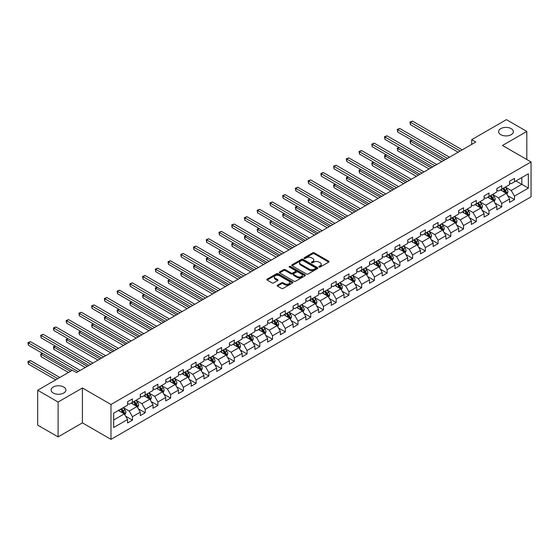 <?xml version="1.0" encoding="UTF-8"?>
<svg xmlns="http://www.w3.org/2000/svg" width="559" height="559" viewBox="0 0 559 559"><rect width="100%" height="100%" fill="white"/><g stroke="black" fill="none" stroke-linecap="round" stroke-linejoin="round"><path stroke-width="0.84" d="M319.077 267.027A0.797 0.461 0 0 0 320.202 267.027L328.713 262.108A1.132 0.657 0 0 0 329.048 261.647A1.132 0.657 0 0 0 328.713 261.186L314.291 252.857A1.132 0.657 0 0 0 312.691 252.857L304.18 257.776A0.797 0.461 0 0 0 305.298 258.419L306.402 257.783A3.627 2.096 0 0 1 311.531 257.783L312.733 258.475A3.627 2.096 0 0 1 313.795 259.956A3.627 2.096 0 0 1 312.733 261.437L311.629 262.073A0.797 0.461 0 0 0 312.754 262.723L313.851 262.087A3.627 2.096 0 0 1 318.979 262.087L320.181 262.779A3.627 2.096 0 0 1 321.243 264.26A3.627 2.096 0 0 1 320.181 265.742L319.077 266.377A0.797 0.461 0 0 0 319.077 267.027L319.077 266.377M63.719 387.003A7.386 4.262 0 0 0 55.669 386.073A7.386 4.262 0 0 0 51.107 390.014A7.386 4.262 0 0 0 53.273 393.033A7.386 4.262 0 0 0 61.322 393.955A7.386 4.262 0 0 0 65.885 390.014A7.386 4.262 0 0 0 63.719 387.003M511.212 128.64A7.386 4.262 0 0 0 503.163 127.718A7.386 4.262 0 0 0 498.6 131.658A7.386 4.262 0 0 0 500.766 134.677A7.386 4.262 0 0 0 508.816 135.599A7.386 4.262 0 0 0 513.379 131.658A7.386 4.262 0 0 0 511.212 128.64M277.516 285.146A1.132 0.657 0 0 0 277.187 285.607A1.132 0.657 0 0 0 277.516 286.075L281.561 288.409A1.132 0.657 0 0 0 283.161 288.409L292.623 282.952A1.132 0.657 0 0 0 292.951 282.484A1.132 0.657 0 0 0 292.623 282.022L278.2 273.7A1.132 0.657 0 0 0 276.593 273.7L267.139 279.158A1.132 0.657 0 0 0 266.811 279.619A1.132 0.657 0 0 0 267.139 280.08L272.03 282.903A1.132 0.657 0 0 0 273.63 282.903L277.676 280.569A1.132 0.657 0 0 0 278.005 280.101A1.132 0.657 0 0 0 277.676 279.64L275.252 278.242A3.033 1.747 0 0 1 274.364 277.005A3.033 1.747 0 0 1 276.237 275.391A3.033 1.747 0 0 1 279.542 275.769L289.031 281.247A3.033 1.747 0 0 1 289.918 282.484A3.033 1.747 0 0 1 288.053 284.105A3.033 1.747 0 0 1 284.748 283.727L283.161 282.812A1.132 0.657 0 0 0 281.561 282.812L277.516 285.146L277.516 286.075M82.411 387.988L58.087 402.033L37.684 390.252L37.684 425.126L58.087 436.907L82.411 422.863L110.982 439.36L110.982 404.485L82.411 387.988L82.411 422.863M526.809 159.511L526.809 131.421L502.478 145.466L531.05 161.963L110.982 404.485M526.809 131.421L506.398 119.64L471.705 139.666L471.705 144.383M37.684 390.252L72.37 370.219L76.457 372.58L475.786 142.028L471.705 139.666M306.479 274.022A1.132 0.657 0 0 0 308.086 274.022L317.54 268.565A1.132 0.657 0 0 0 317.868 268.103A1.132 0.657 0 0 0 317.54 267.635L303.118 259.313A1.132 0.657 0 0 0 301.511 259.313L292.057 264.77A1.132 0.657 0 0 0 291.728 265.232A1.132 0.657 0 0 0 292.057 265.693L306.479 274.022M289.611 267.195A0.797 0.461 0 0 1 290.414 267.307L305.067 275.762L295.627 281.212A1.132 0.657 0 0 1 294.02 281.212L279.598 272.89L283.644 270.57L283.644 269.627L279.598 271.96A1.132 0.657 0 0 0 279.269 272.429A1.132 0.657 0 0 0 279.598 272.89L279.598 271.96M283.644 270.57A1.132 0.657 0 0 1 285.251 270.57L285.251 269.627A1.132 0.657 0 0 0 283.644 269.627M285.251 269.627L291.099 273.002A1.132 0.657 0 0 0 292.699 273.002L295.383 271.45A1.132 0.657 0 0 0 295.718 270.989A1.132 0.657 0 0 0 295.383 270.528L289.296 267.013A0.797 0.461 0 0 1 290.414 266.363L305.081 274.832A1.132 0.657 0 0 1 305.41 275.294A1.132 0.657 0 0 1 305.081 275.755L305.081 274.832M110.982 439.36L531.05 196.838L531.05 161.963M125.635 416.196L132.455 420.13L132.455 416.693L140.288 412.165L140.288 415.61L145.186 412.78L145.186 409.342L153.026 404.814L153.026 408.252L157.917 405.429L157.917 401.984L165.757 397.463L165.757 400.901L170.656 398.078L170.656 394.633L178.489 390.112L178.489 393.55L183.387 390.72L183.387 387.282L191.227 382.761L191.227 386.199L196.125 383.369L196.125 379.931L203.958 375.403L203.958 378.848L208.856 376.018L208.856 372.58L216.696 368.053L216.696 371.497L221.595 368.667L221.595 365.23L229.428 360.702L229.428 364.14L234.326 361.317L234.326 357.872L242.166 353.351L242.166 356.789L247.057 353.966L247.057 350.521L254.897 346L254.897 349.438L259.795 346.608L259.795 343.17L267.628 338.649L267.628 342.087L272.526 339.257L272.526 335.819L280.366 331.291L280.366 334.736L285.265 331.906L285.265 328.468L293.098 323.94L293.098 327.385L297.996 324.555L297.996 321.118L305.836 316.59L305.836 320.027L310.734 317.205L310.734 313.76L318.567 309.239L318.567 312.677L323.465 309.854L323.465 306.409L331.305 301.888L331.305 305.326L336.197 302.496L336.197 299.058L344.037 294.537L344.037 297.975L348.935 295.145L348.935 291.707L356.768 287.179L356.768 290.624L361.666 287.794L361.666 284.356L369.506 279.828L369.506 283.273L374.404 280.443L374.404 277.005L382.237 272.478L382.237 275.915L387.135 273.092L387.135 269.648L394.975 265.127L394.975 268.565L399.874 265.742L399.874 262.297L407.707 257.776L407.707 261.214L412.605 258.384L412.605 254.946L420.445 250.425L420.445 253.863L425.336 251.033L425.336 247.595L433.176 243.067L433.176 246.512L438.074 243.682L438.074 240.244L445.907 235.716L445.907 239.161L450.806 236.331L450.806 232.893L458.646 228.365L458.646 231.803L463.544 228.98L463.544 225.536L471.377 221.015L471.377 224.452L476.275 221.63L476.275 218.185L484.115 213.664L484.115 217.102L489.013 214.272L489.013 210.834L496.846 206.313L496.846 209.751L501.744 206.921L501.744 203.483L509.584 198.955L509.584 202.4L514.483 199.57L514.483 196.132L528.353 188.117L528.353 173.793L521.827 177.559L521.827 184.344L528.353 188.117M132.455 420.13L127.557 422.96L127.557 419.516L113.68 427.53L113.68 413.206L127.557 405.191L127.557 401.753L132.455 398.923L132.455 402.361L140.288 397.84L140.288 394.402L145.186 391.573L145.186 395.01L153.026 390.489L153.026 387.045L157.917 384.222L157.917 387.66L165.757 383.139L165.757 379.694L170.656 376.864L170.656 380.309L178.489 375.781L178.489 372.343L183.387 369.513L183.387 372.958L191.227 368.43L191.227 364.992L196.125 362.162L196.125 365.607L203.958 361.079L203.958 357.641L208.856 354.811L208.856 358.249L216.696 353.728L216.696 350.283L221.595 347.46L221.595 350.898L229.428 346.377L229.428 342.933L234.326 340.11L234.326 343.547L242.166 339.027L242.166 335.582L247.057 332.752L247.057 336.197L254.897 331.669L254.897 328.231L259.795 325.401L259.795 328.846L267.628 324.318L267.628 320.88L272.526 318.05L272.526 321.488L280.366 316.967L280.366 313.529L285.265 310.699L285.265 314.137L293.098 309.616L293.098 306.171L297.996 303.348L297.996 306.786L305.836 302.265L305.836 298.82L310.734 295.997L310.734 299.435L318.567 294.907L318.567 291.47L323.465 288.64L323.465 292.084L331.305 287.557L331.305 284.119L336.197 281.289L336.197 284.734L344.037 280.206L344.037 276.768L348.935 273.938L348.935 277.376L356.768 272.855L356.768 269.417L361.666 266.587L361.666 270.025L369.506 265.504L369.506 262.059L374.404 259.236L374.404 262.674L382.237 258.153L382.237 254.708L387.135 251.885L387.135 255.323L394.975 250.795L394.975 247.357L399.874 244.528L399.874 247.972L407.707 243.444L407.707 240.007L412.605 237.177L412.605 240.622L420.445 236.094L420.445 232.656L425.336 229.826L425.336 233.264L433.176 228.743L433.176 225.305L438.074 222.475L438.074 225.913L445.907 221.392L445.907 217.947L450.806 215.124L450.806 218.562L458.646 214.041L458.646 210.596L463.544 207.773L463.544 211.211L471.377 206.683L471.377 203.245L476.275 200.415L476.275 203.86L484.115 199.332L484.115 195.895L489.013 193.065L489.013 196.509L496.846 191.982L496.846 188.544L501.744 185.714L501.744 189.152L509.584 184.631L509.584 181.193L514.483 178.363L514.483 181.801L528.353 173.793M131.148 403.116L137.025 406.512L129.185 411.033L123.308 407.644M127.557 403.305L129.185 404.248L132.455 402.361M129.185 411.033L132.455 416.693M137.025 406.512L140.288 412.165M143.88 395.765L149.756 399.161L141.923 403.682L136.047 400.293M140.288 395.954L141.923 396.897L145.186 395.01M141.923 403.682L145.186 409.342M149.756 399.161L153.026 404.814M156.618 388.414L162.494 391.81L154.654 396.331L148.778 392.935M153.026 388.603L154.654 389.546L157.917 387.66M154.654 396.331L157.917 401.984M162.494 391.81L165.757 397.463M169.349 381.063L175.226 384.452L167.393 388.98L161.509 385.584M165.757 381.252L167.393 382.195L170.656 380.309M167.393 388.98L170.656 394.633M175.226 384.452L178.489 390.112M182.08 373.712L187.964 377.101L180.124 381.629L174.247 378.233M178.489 373.901L180.124 374.837L183.387 372.958M180.124 381.629L183.387 387.282M187.964 377.101L191.227 382.761M194.818 366.355L200.695 369.751L192.855 374.278L186.979 370.883M191.227 366.543L192.855 367.487L196.125 365.607M192.855 374.278L196.125 379.931M200.695 369.751L203.958 375.403M207.55 359.004L213.426 362.4L205.593 366.921L199.717 363.532M203.958 359.192L205.593 360.136L208.856 358.249M205.593 366.921L208.856 372.58M213.426 362.4L216.696 368.053M220.288 351.653L226.164 355.049L218.324 359.57L212.448 356.181M216.696 351.842L218.324 352.785L221.595 350.898M218.324 359.57L221.595 365.23M226.164 355.049L229.428 360.702M233.019 344.302L238.896 347.698L231.063 352.219L225.186 348.823M229.428 344.491L231.063 345.434L234.326 343.547M231.063 352.219L234.326 357.872M238.896 347.698L242.166 353.351M245.757 336.951L251.634 340.34L243.794 344.868L237.917 341.472M242.166 337.14L243.794 338.083L247.057 336.197M243.794 344.868L247.057 350.521M251.634 340.34L254.897 346M258.489 329.6L264.365 332.989L256.532 337.517L250.649 334.121M254.897 329.789L256.532 330.725L259.795 328.846M256.532 337.517L259.795 343.17M264.365 332.989L267.628 338.649M271.22 322.243L277.103 325.638L269.263 330.166L263.387 326.77M267.628 322.431L269.263 323.375L272.526 321.488M269.263 330.166L272.526 335.819M277.103 325.638L280.366 331.291M283.958 314.892L289.835 318.288L281.995 322.809L276.118 319.42M280.366 315.08L281.995 316.024L285.265 314.137M281.995 322.809L285.265 328.468M289.835 318.288L293.098 323.94M296.689 307.541L302.566 310.937L294.733 315.458L288.856 312.069M293.098 307.729L294.733 308.673L297.996 306.786M294.733 315.458L297.996 321.118M302.566 310.937L305.836 316.59M309.427 300.19L315.304 303.586L307.464 308.107L301.587 304.711M305.836 300.379L307.464 301.322L310.734 299.435M307.464 308.107L310.734 313.76M315.304 303.586L318.567 309.239M322.159 292.839L328.035 296.228L320.202 300.756L314.326 297.36M318.567 293.028L320.202 293.971L323.465 292.084M320.202 300.756L323.465 306.409M328.035 296.228L331.305 301.888M334.897 285.488L340.773 288.877L332.933 293.405L327.057 290.009M331.305 285.677L332.933 286.613L336.197 284.734M332.933 293.405L336.197 299.058M340.773 288.877L344.037 294.537M347.628 278.13L353.505 281.526L345.672 286.054L339.788 282.658M344.037 278.319L345.672 279.262L348.935 277.376M345.672 286.054L348.935 291.707M353.505 281.526L356.768 287.179M360.359 270.78L366.243 274.176L358.403 278.696L352.526 275.308M356.768 270.968L358.403 271.912L361.666 270.025M358.403 278.696L361.666 284.356M366.243 274.176L369.506 279.828M373.098 263.429L378.974 266.825L371.134 271.346L365.258 267.957M369.506 263.617L371.134 264.561L374.404 262.674M371.134 271.346L374.404 277.005M378.974 266.825L382.237 272.478M385.829 256.078L391.705 259.474L383.872 263.995L377.996 260.599M382.237 256.267L383.872 257.21L387.135 255.323M383.872 263.995L387.135 269.648M391.705 259.474L394.975 265.127M398.567 248.727L404.443 252.116L396.604 256.644L390.727 253.248M394.975 248.916L396.604 249.859L399.874 247.972M396.604 256.644L399.874 262.297M404.443 252.116L407.707 257.776M411.298 241.376L417.175 244.765L409.342 249.293L403.465 245.897M407.707 241.565L409.342 242.501L412.605 240.622M409.342 249.293L412.605 254.946M417.175 244.765L420.445 250.425M424.036 234.018L429.913 237.414L422.073 241.935L416.196 238.546M420.445 234.207L422.073 235.15L425.336 233.264M422.073 241.935L425.336 247.595M429.913 237.414L433.176 243.067M436.768 226.668L442.644 230.063L434.811 234.584L428.928 231.195M433.176 226.856L434.811 227.799L438.074 225.913M434.811 234.584L438.074 240.244M442.644 230.063L445.907 235.716M449.499 219.317L455.382 222.713L447.542 227.233L441.666 223.845M445.907 219.505L447.542 220.449L450.806 218.562M447.542 227.233L450.806 232.893M455.382 222.713L458.646 228.365M462.237 211.966L468.114 215.355L460.274 219.883L454.397 216.487M458.646 212.154L460.274 213.098L463.544 211.211M460.274 219.883L463.544 225.536M468.114 215.355L471.377 221.015M474.968 204.615L480.845 208.004L473.012 212.532L467.135 209.136M471.377 204.804L473.012 205.747L476.275 203.86M473.012 212.532L476.275 218.185M480.845 208.004L484.115 213.664M487.707 197.264L493.583 200.653L485.743 205.181L479.867 201.785M484.115 197.453L485.743 198.389L489.013 196.509M485.743 205.181L489.013 210.834M493.583 200.653L496.846 206.313M500.438 189.906L506.314 193.302L498.481 197.823L492.605 194.434M496.846 190.095L498.481 191.038L501.744 189.152M498.481 197.823L501.744 203.483M506.314 193.302L509.584 198.955M515.95 180.955L521.827 184.344L511.212 190.472L505.336 187.083M509.584 182.744L511.212 183.687L514.483 181.801M511.212 190.472L514.483 196.132M58.087 402.033L58.087 436.907M113.68 419.991L124.287 413.863L118.41 410.467M124.287 413.863L127.557 419.516M507.663 195.636L514.483 199.57M494.932 202.987L501.744 206.921M482.193 210.338L489.013 214.272M469.462 217.689L476.275 221.63M456.724 225.046L463.544 228.98M443.993 232.397L450.806 236.331M431.255 239.748L438.074 243.682M418.523 247.099L425.336 251.033M405.792 254.45L412.605 258.384M393.054 261.801L399.874 265.742M380.323 269.159L387.135 273.092M367.584 276.509L374.404 280.443M354.853 283.86L361.666 287.794M342.115 291.211L348.935 295.145M329.384 298.562L336.197 302.496M316.653 305.913L323.465 309.854M303.914 313.271L310.734 317.205M291.183 320.621L297.996 324.555M278.445 327.972L285.265 331.906M265.714 335.323L272.526 339.257M252.975 342.674L259.795 346.608M240.244 350.025L247.057 353.966M227.513 357.383L234.326 361.317M214.775 364.734L221.595 368.667M202.044 372.084L208.856 376.018M189.305 379.435L196.125 383.369M176.574 386.786L183.387 390.72M163.836 394.137L170.656 398.078M151.105 401.495L157.917 405.429M138.373 408.846L145.186 412.78M319.399 267.139L320.181 266.685A3.627 2.096 0 0 0 321.243 265.204L321.243 264.26M313.795 259.956L313.795 260.899A3.627 2.096 0 0 1 312.733 262.381L311.943 262.835M328.699 262.115L314.291 253.8A1.132 0.657 0 0 0 312.691 253.8L304.494 258.531M317.526 268.572L303.118 260.256A1.132 0.657 0 0 0 301.511 260.256L292.071 265.7M315.535 268.425A0.797 0.461 0 0 0 315.535 267.775L302.873 260.466A0.797 0.461 0 0 0 301.755 260.466L300.595 261.137A3.627 2.096 0 0 0 299.533 262.618A3.627 2.096 0 0 0 300.595 264.1L309.246 269.096A3.627 2.096 0 0 0 314.375 269.096L315.535 268.425L315.535 269.368A0.797 0.461 0 0 0 315.765 269.04L315.765 268.103M299.533 262.618L299.533 263.562A3.627 2.096 0 0 0 300.595 265.043L300.595 264.1M315.535 269.368L314.375 270.039A3.627 2.096 0 0 1 309.246 270.039L300.595 265.043M285.251 270.57L291.099 273.945A1.132 0.657 0 0 0 292.699 273.945L295.383 272.394A1.132 0.657 0 0 0 295.718 271.933L295.718 270.989M297.164 276.509A3.033 1.747 0 0 0 300.469 276.887A3.033 1.747 0 0 0 302.342 275.273A3.033 1.747 0 0 0 301.455 274.036L298.108 272.1A1.132 0.657 0 0 0 296.508 272.1L293.824 273.651A1.132 0.657 0 0 0 293.489 274.113A1.132 0.657 0 0 0 293.824 274.574L297.164 276.509L297.164 277.453A3.033 1.747 0 0 0 300.469 277.83A3.033 1.747 0 0 0 302.342 276.216L302.342 275.273M293.489 274.113L293.489 275.056A1.132 0.657 0 0 0 293.824 275.517L293.824 274.574M297.164 277.453L293.824 275.517M289.918 282.484L289.918 283.427A3.033 1.747 0 0 1 288.053 285.048A3.033 1.747 0 0 1 284.748 284.664L283.161 283.755A1.132 0.657 0 0 0 281.561 283.755L277.53 286.082M274.364 277.005L274.364 277.949A3.033 1.747 0 0 0 275.252 279.186L275.252 278.242M277.662 280.576L275.252 279.186M292.602 282.959L278.2 274.637A1.132 0.657 0 0 0 276.593 274.637L267.153 280.087M506.964 194.42L507.935 191.975A3.061 1.768 -120 0 0 506.957 189.368L505.273 187.118M502.331 191.003L501.192 189.473M411.976 140.246L410.425 141.148L410.425 143.502L441.827 161.635M502.744 188.579L504.428 190.829A3.061 1.768 60 0 1 505.301 192.666L506.279 192.1A3.061 1.768 -120 0 0 505.406 190.263L503.722 188.013M502.953 188.46L504.826 190.954A1.558 0.901 60 0 1 505.105 191.423L506.279 192.1M410.425 143.502L409.978 140.889L443.867 160.454M409.978 140.889L411.794 140.148M460.197 151.028L410.425 122.295L412.465 121.114L462.237 149.847M458.156 152.209L410.425 124.65L410.425 122.295L409.978 122.037L412.465 121.114M410.425 124.65L409.978 122.037M494.226 201.771L495.197 199.325A3.061 1.768 -120 0 0 494.219 196.719L492.535 194.469M489.6 198.354L488.454 196.824M399.245 147.604L397.694 148.498L397.694 150.853L429.095 168.986M490.005 195.929L491.689 198.179A3.061 1.768 60 0 1 492.57 200.024L493.548 199.458A3.061 1.768 -120 0 0 492.668 197.613L490.984 195.364M490.222 195.811L492.088 198.305A1.558 0.901 60 0 1 492.374 198.78L493.548 199.458M397.694 150.853L397.239 148.24L431.136 167.805M397.239 148.24L399.063 147.499M481.495 209.122L482.466 206.676A3.061 1.768 -120 0 0 481.488 204.07L479.804 201.82M476.869 205.705L475.723 204.182M386.507 154.955L384.955 155.849L384.955 158.204L416.357 176.337M477.274 203.287L478.958 205.53A3.061 1.768 60 0 1 479.832 207.375L480.81 206.809A3.061 1.768 -120 0 0 479.936 204.964L478.252 202.721M477.484 203.162L479.356 205.656A1.558 0.901 60 0 1 479.636 206.131L480.81 206.809M384.955 158.204L384.508 155.591L418.398 175.156M384.508 155.591L386.332 154.85M447.459 158.379L397.694 129.646L399.734 128.465L449.499 157.205M445.418 159.56L397.694 132.001L397.694 129.646L397.239 129.388L399.734 128.465M397.694 132.001L397.239 129.388M434.727 165.73L384.955 136.997L386.996 135.816L436.768 164.556M432.687 166.91L384.955 139.352L384.955 136.997L384.508 136.738L386.996 135.816M384.955 139.352L384.508 136.738M468.756 216.473L469.728 214.027A3.061 1.768 -120 0 0 468.756 211.421L467.065 209.178M464.131 213.056L462.985 211.533M373.775 162.306L372.224 163.2L372.224 165.555L403.626 183.687M464.536 210.638L466.22 212.888A3.061 1.768 60 0 1 467.1 214.726L468.079 214.16A3.061 1.768 -120 0 0 467.205 212.322L465.514 210.072M464.753 210.512L466.618 213.007A1.558 0.901 60 0 1 466.905 213.482L468.079 214.16M372.224 165.555L371.777 162.942L405.666 182.507M371.777 162.942L373.594 162.201M456.025 223.831L456.996 221.378A3.061 1.768 -120 0 0 456.018 218.779L454.334 216.529M451.399 220.414L450.254 218.883M361.037 169.656L359.486 170.551L359.486 172.913L390.895 191.038M451.805 217.989L453.489 220.239A3.061 1.768 60 0 1 454.362 222.077L455.34 221.511A3.061 1.768 -120 0 0 454.467 219.673L452.783 217.423M452.014 217.863L453.887 220.358A1.558 0.901 60 0 1 454.167 220.833L455.34 221.511M359.486 172.913L359.039 170.292L392.935 189.864M359.039 170.292L360.862 169.552M443.287 231.181L444.258 228.736A3.061 1.768 -120 0 0 443.287 226.129L441.603 223.879M438.661 227.765L437.515 226.234M348.306 177.007L346.755 177.909L346.755 180.264L378.157 198.389M439.067 225.34L440.758 227.59A3.061 1.768 60 0 1 441.631 229.428L442.609 228.862A3.061 1.768 -120 0 0 441.736 227.024L440.052 224.774M439.283 225.214L441.149 227.709A1.558 0.901 60 0 1 441.435 228.184L442.609 228.862M346.755 180.264L346.307 177.643L380.197 197.215M346.307 177.643L348.124 176.91M421.996 173.08L372.224 144.348L374.264 143.174L424.036 171.906M419.949 174.261L372.224 146.703L372.224 144.348L371.777 144.089L374.264 143.174M372.224 146.703L371.777 144.089M409.258 180.438L359.486 151.699L361.526 150.525L411.298 179.257M407.218 181.612L359.486 154.06L359.486 151.699L359.039 151.44L361.526 150.525M359.486 154.06L359.039 151.44M396.527 187.789L346.755 159.056L348.795 157.876L398.567 186.608M394.486 188.963L346.755 161.411L346.755 159.056L346.307 158.798L348.795 157.876M346.755 161.411L346.307 158.798M430.556 238.532L431.527 236.087A3.061 1.768 -120 0 0 430.549 233.48L428.865 231.23M425.93 235.115L424.784 233.585M335.575 184.365L334.023 185.26L334.023 187.614L365.425 205.747M426.335 232.691L428.019 234.941A3.061 1.768 60 0 1 428.893 236.778L429.878 236.212A3.061 1.768 -120 0 0 428.998 234.375L427.314 232.125M426.545 232.572L428.418 235.066A1.558 0.901 60 0 1 428.704 235.535L429.878 236.212M334.023 187.614L333.569 185.001L367.466 204.566M333.569 185.001L335.393 184.26M383.788 195.14L334.023 166.407L336.064 165.226L385.829 193.959M381.748 196.321L334.023 168.762L334.023 166.407L333.569 166.149L336.064 165.226M334.023 168.762L333.569 166.149M417.825 245.883L418.796 243.438A3.061 1.768 -120 0 0 417.818 240.831L416.134 238.581M413.192 242.466L412.053 240.943M322.836 191.716L321.285 192.61L321.285 194.965L352.687 213.098M413.604 240.042L415.288 242.292A3.061 1.768 60 0 1 416.162 244.136L417.14 243.57A3.061 1.768 -120 0 0 416.266 241.726L414.582 239.476M413.814 239.923L415.686 242.417A1.558 0.901 60 0 1 415.966 242.892L417.14 243.57M321.285 194.965L320.838 192.352L354.727 211.917M320.838 192.352L322.655 191.611M371.057 202.491L321.285 173.758L323.326 172.577L373.098 201.317M369.017 203.672L321.285 176.113L321.285 173.758L320.838 173.5L323.326 172.577M321.285 176.113L320.838 173.5M405.086 253.234L406.058 250.788A3.061 1.768 -120 0 0 405.079 248.182L403.395 245.932M400.461 249.817L399.315 248.294M310.105 199.067L308.554 199.961L308.554 202.316L339.956 220.449M400.866 247.399L402.55 249.642A3.061 1.768 60 0 1 403.43 251.487L404.409 250.921A3.061 1.768 -120 0 0 403.528 249.076L401.844 246.833M401.082 247.274L402.948 249.768A1.558 0.901 60 0 1 403.235 250.243L404.409 250.921M308.554 202.316L308.1 199.703L341.996 219.268M308.1 199.703L309.924 198.962M358.319 209.842L308.554 181.109L310.594 179.928L360.359 208.668M356.279 211.023L308.554 183.464L308.554 181.109L308.1 180.85L310.594 179.928M308.554 183.464L308.1 180.85M392.355 260.585L393.326 258.139A3.061 1.768 -120 0 0 392.348 255.533L390.664 253.29M387.729 257.168L386.583 255.645M297.367 206.418L295.816 207.312L295.816 209.667L327.218 227.799M388.135 254.75L389.819 257A3.061 1.768 60 0 1 390.692 258.838L391.67 258.272A3.061 1.768 -120 0 0 390.797 256.434L389.113 254.184M388.344 254.624L390.217 257.119A1.558 0.901 60 0 1 390.496 257.594L391.67 258.272M295.816 209.667L295.369 207.054L329.258 226.619M295.369 207.054L297.192 206.313M345.588 217.199L295.816 188.46L297.856 187.286L347.628 216.019M343.547 218.373L295.816 190.822L295.816 188.46L295.369 188.201L297.856 187.286M295.816 190.822L295.369 188.201M379.617 267.943L380.588 265.49A3.061 1.768 -120 0 0 379.617 262.891L377.926 260.641M374.991 264.526L373.845 262.996M284.636 213.769L283.085 214.663L283.085 217.025L314.486 235.15M375.396 262.101L377.08 264.351A3.061 1.768 60 0 1 377.961 266.189L378.939 265.623A3.061 1.768 -120 0 0 378.066 263.785L376.375 261.535M375.613 261.975L377.479 264.47A1.558 0.901 60 0 1 377.765 264.945L378.939 265.623M283.085 217.025L282.637 214.404L316.527 233.976M282.637 214.404L284.454 213.664M332.857 224.55L283.085 195.811L285.125 194.637L334.897 223.369M330.809 225.724L283.085 198.172L283.085 195.811L282.637 195.552L285.125 194.637M283.085 198.172L282.637 195.552M366.886 275.294L367.857 272.848A3.061 1.768 -120 0 0 366.879 270.242L365.195 267.992M362.26 271.877L361.114 270.346M271.898 221.119L270.346 222.021L270.346 224.376L301.755 242.501M362.665 269.452L364.349 271.702A3.061 1.768 60 0 1 365.223 273.54L366.201 272.974A3.061 1.768 -120 0 0 365.327 271.136L363.643 268.886M362.875 269.326L364.748 271.828A1.558 0.901 60 0 1 365.027 272.296L366.201 272.974M270.346 224.376L269.899 221.755L303.796 241.327M269.899 221.755L271.723 221.022M320.118 231.901L270.346 203.169L272.387 201.988L322.159 230.72M318.078 233.075L270.346 205.523L270.346 203.169L269.899 202.91L272.387 201.988M270.346 205.523L269.899 202.91M354.147 282.644L355.119 280.199A3.061 1.768 -120 0 0 354.147 277.592L352.463 275.342M349.522 279.227L348.376 277.697M259.166 228.477L257.615 229.372L257.615 231.726L289.017 249.859M349.927 276.803L351.618 279.053A3.061 1.768 60 0 1 352.491 280.891L353.47 280.325A3.061 1.768 -120 0 0 352.596 278.487L350.912 276.237M350.144 276.684L352.009 279.179A1.558 0.901 60 0 1 352.296 279.647L353.47 280.325M257.615 231.726L257.168 229.113L291.057 248.678M257.168 229.113L258.985 228.372M307.387 239.252L257.615 210.519L259.656 209.339L309.427 238.071M305.347 240.433L257.615 212.874L257.615 210.519L257.168 210.261L259.656 209.339M257.615 212.874L257.168 210.261M341.416 289.995L342.387 287.55A3.061 1.768 -120 0 0 341.409 284.943L339.725 282.693M336.791 286.578L335.645 285.055M246.435 235.828L244.884 236.723L244.884 239.077L276.286 257.21M337.196 284.154L338.88 286.404A3.061 1.768 60 0 1 339.753 288.248L340.738 287.682A3.061 1.768 -120 0 0 339.858 285.838L338.174 283.588M337.405 284.035L339.278 286.529A1.558 0.901 60 0 1 339.558 287.005L340.738 287.682M244.884 239.077L244.43 236.464L278.326 256.029M244.43 236.464L246.253 235.723M294.649 246.603L244.884 217.87L246.924 216.689L296.689 245.429M292.609 247.784L244.884 220.225L244.884 217.87L244.43 217.612L246.924 216.689M244.884 220.225L244.43 217.612M328.685 297.346L329.656 294.9A3.061 1.768 -120 0 0 328.678 292.294L326.994 290.044M324.052 293.929L322.913 292.406M233.697 243.179L232.146 244.073L232.146 246.428L263.548 264.561M324.465 291.512L326.149 293.754A3.061 1.768 60 0 1 327.022 295.599L328 295.033A3.061 1.768 -120 0 0 327.127 293.189L325.443 290.946M324.674 291.386L326.547 293.88A1.558 0.901 60 0 1 326.826 294.355L328 295.033M232.146 246.428L231.699 243.815L265.588 263.38M231.699 243.815L233.515 243.074M281.918 253.954L232.146 225.221L234.186 224.047L283.958 252.78M279.877 255.135L232.146 227.576L232.146 225.221L231.699 224.963L234.186 224.047M232.146 227.576L231.699 224.963M315.947 304.697L316.918 302.251A3.061 1.768 -120 0 0 315.94 299.652L314.256 297.402M311.321 301.287L310.175 299.757M220.966 250.53L219.414 251.424L219.414 253.779L250.816 271.912M311.726 298.862L313.41 301.112A3.061 1.768 60 0 1 314.291 302.95L315.269 302.384A3.061 1.768 -120 0 0 314.389 300.546L312.705 298.296M311.943 298.737L313.809 301.231A1.558 0.901 60 0 1 314.095 301.706L315.269 302.384M219.414 253.779L218.96 251.166L252.857 270.731M218.96 251.166L220.784 250.425M269.179 261.312L219.414 232.572L221.455 231.398L271.22 260.131M267.139 262.485L219.414 234.934L219.414 232.572L218.96 232.313L221.455 231.398M219.414 234.934L218.96 232.313M303.216 312.055L304.187 309.602A3.061 1.768 -120 0 0 303.209 307.003L301.525 304.753M298.59 308.638L297.444 307.108M208.227 257.881L206.676 258.775L206.676 261.137L238.078 279.262M298.995 306.213L300.679 308.463A3.061 1.768 60 0 1 301.553 310.301L302.531 309.735A3.061 1.768 -120 0 0 301.657 307.897L299.973 305.647M299.205 306.087L301.077 308.582A1.558 0.901 60 0 1 301.357 309.057L302.531 309.735M206.676 261.137L206.229 258.517L240.118 278.089M206.229 258.517L208.053 257.776M256.448 268.662L206.676 239.923L208.717 238.749L258.489 267.481M254.408 269.836L206.676 242.285L206.676 239.923L206.229 239.664L208.717 238.749M206.676 242.285L206.229 239.664M290.477 319.406L291.449 316.96A3.061 1.768 -120 0 0 290.477 314.354L288.786 312.104M285.852 315.989L284.706 314.458M195.496 265.232L193.945 266.133L193.945 268.488L225.347 286.613M286.257 313.564L287.941 315.814A3.061 1.768 60 0 1 288.821 317.652L289.8 317.086A3.061 1.768 -120 0 0 288.926 315.248L287.235 312.998M286.474 313.438L288.339 315.94A1.558 0.901 60 0 1 288.626 316.408L289.8 317.086M193.945 268.488L193.498 265.867L227.387 285.439M193.498 265.867L195.315 265.134M243.71 276.013L193.945 247.281L195.985 246.1L245.757 274.832M241.67 277.187L193.945 249.635L193.945 247.281L193.498 247.022L195.985 246.1M193.945 249.635L193.498 247.022M277.746 326.756L278.717 324.311A3.061 1.768 -120 0 0 277.739 321.704L276.055 319.455M273.12 323.34L271.974 321.809M182.758 272.589L181.207 273.484L181.207 275.839L212.616 293.971M273.526 320.915L275.21 323.165A3.061 1.768 60 0 1 276.083 325.003L277.061 324.437A3.061 1.768 -120 0 0 276.188 322.599L274.504 320.349M273.735 320.796L275.608 323.291A1.558 0.901 60 0 1 275.887 323.759L277.061 324.437M181.207 275.839L180.76 273.225L214.656 292.79M180.76 273.225L182.583 272.485M230.979 283.364L181.207 254.631L183.247 253.451L233.019 282.183M228.938 284.545L181.207 256.986L181.207 254.631L180.76 254.373L183.247 253.451M181.207 256.986L180.76 254.373M265.008 334.107L265.979 331.662A3.061 1.768 -120 0 0 265.008 329.055L263.324 326.805M260.382 330.69L259.236 329.167M170.027 279.94L168.476 280.835L168.476 283.189L199.877 301.322M260.787 328.266L262.478 330.516A3.061 1.768 60 0 1 263.352 332.36L264.33 331.794A3.061 1.768 -120 0 0 263.457 329.95L261.773 327.7M261.004 328.147L262.87 330.642A1.558 0.901 60 0 1 263.156 331.117L264.33 331.794M168.476 283.189L168.028 280.576L201.918 300.141M168.028 280.576L169.845 279.835M218.248 290.715L168.476 261.982L170.516 260.801L220.288 289.541M216.207 291.896L168.476 264.337L168.476 261.982L168.028 261.724L170.516 260.801M168.476 264.337L168.028 261.724M252.277 341.458L253.248 339.013A3.061 1.768 -120 0 0 252.27 336.406L250.586 334.156M247.651 338.041L246.505 336.518M157.296 287.291L155.744 288.185L155.744 290.54L187.146 308.673M248.056 335.624L249.74 337.867A3.061 1.768 60 0 1 250.614 339.711L251.599 339.145A3.061 1.768 -120 0 0 250.718 337.308L249.034 335.058M248.266 335.498L250.139 337.992A1.558 0.901 60 0 1 250.418 338.468L251.599 339.145M155.744 290.54L155.29 287.927L189.187 307.492M155.29 287.927L157.114 287.186M205.509 298.066L155.744 269.333L157.785 268.159L207.55 296.892M203.469 299.247L155.744 271.688L155.744 269.333L155.29 269.075L157.785 268.159M155.744 271.688L155.29 269.075M239.545 348.809L240.517 346.363A3.061 1.768 -120 0 0 239.538 343.764L237.854 341.514M234.913 345.399L233.774 343.869M144.557 294.642L143.006 295.536L143.006 297.891L174.408 316.024M235.325 342.974L237.009 345.224A3.061 1.768 60 0 1 237.882 347.062L238.861 346.496A3.061 1.768 -120 0 0 237.987 344.658L236.303 342.408M235.535 342.849L237.407 345.343A1.558 0.901 60 0 1 237.687 345.818L238.861 346.496M143.006 297.891L142.559 295.278L176.448 314.85M142.559 295.278L144.376 294.537M192.778 305.424L143.006 276.684L145.047 275.51L194.818 304.243M190.738 306.598L143.006 279.046L143.006 276.684L142.559 276.425L145.047 275.51M143.006 279.046L142.559 276.425M226.807 356.167L227.779 353.721A3.061 1.768 -120 0 0 226.8 351.115L225.116 348.865M222.182 352.75L221.036 351.22M131.826 301.993L130.275 302.887L130.275 305.249L161.677 323.375M222.587 350.325L224.271 352.575A3.061 1.768 60 0 1 225.151 354.413L226.129 353.847A3.061 1.768 -120 0 0 225.249 352.009L223.565 349.759M222.803 350.2L224.669 352.694A1.558 0.901 60 0 1 224.956 353.169L226.129 353.847M130.275 305.249L129.821 302.629L163.717 322.201M129.821 302.629L131.644 301.888M180.04 312.774L130.275 284.035L132.315 282.861L182.08 311.594M178 313.948L130.275 286.397L130.275 284.035L129.821 283.776L132.315 282.861M130.275 286.397L129.821 283.776M214.076 363.518L215.047 361.072A3.061 1.768 -120 0 0 214.069 358.466L212.385 356.216M209.443 360.101L208.304 358.571M119.088 309.344L117.537 310.245L117.537 312.6L148.939 330.725M209.856 357.676L211.54 359.926A3.061 1.768 60 0 1 212.413 361.764L213.391 361.198A3.061 1.768 -120 0 0 212.518 359.36L210.834 357.11M210.065 357.55L211.938 360.052A1.558 0.901 60 0 1 212.217 360.52L213.391 361.198M117.537 312.6L117.09 309.979L150.979 329.551M117.09 309.979L118.913 309.246M167.309 320.125L117.537 291.393L119.577 290.212L169.349 318.944M165.268 321.306L117.537 293.748L117.537 291.393L117.09 291.134L119.577 290.212M117.537 293.748L117.09 291.134M201.338 370.869L202.309 368.423A3.061 1.768 -120 0 0 201.338 365.817L199.647 363.567M196.712 367.452L195.566 365.921M106.357 316.701L104.806 317.596L104.806 319.951L136.207 338.083M197.117 365.027L198.801 367.277A3.061 1.768 60 0 1 199.682 369.115L200.66 368.556A3.061 1.768 -120 0 0 199.787 366.711L198.096 364.461M197.334 364.908L199.2 367.403A1.558 0.901 60 0 1 199.486 367.871L200.66 368.556M104.806 319.951L104.358 317.337L138.248 336.902M104.358 317.337L106.175 316.597M154.57 327.476L104.806 298.744L106.846 297.563L156.618 326.295M152.53 328.657L104.806 301.098L104.806 298.744L104.358 298.485L106.846 297.563M104.806 301.098L104.358 298.485M188.607 378.219L189.578 375.774A3.061 1.768 -120 0 0 188.6 373.167L186.916 370.917M183.981 374.803L182.835 373.279M93.619 324.052L92.067 324.947L92.067 327.301L123.476 345.434M184.386 372.378L186.07 374.628A3.061 1.768 60 0 1 186.944 376.473L187.922 375.907A3.061 1.768 -120 0 0 187.048 374.062L185.364 371.812M184.596 372.259L186.468 374.754A1.558 0.901 60 0 1 186.748 375.229L187.922 375.907M92.067 327.301L91.62 324.688L125.516 344.253M91.62 324.688L93.444 323.947M141.839 334.827L92.067 306.094L94.108 304.914L143.88 333.653M139.799 336.008L92.067 308.449L92.067 306.094L91.62 305.836L94.108 304.914M92.067 308.449L91.62 305.836M175.868 385.57L176.84 383.125A3.061 1.768 -120 0 0 175.868 380.518L174.184 378.275M171.243 382.153L170.097 380.63M80.887 331.403L79.336 332.298L79.336 334.652L110.738 352.785M171.648 379.736L173.332 381.979A3.061 1.768 60 0 1 174.212 383.823L175.191 383.257A3.061 1.768 -120 0 0 174.317 381.42L172.633 379.17M171.865 379.61L173.73 382.104A1.558 0.901 60 0 1 174.017 382.58L175.191 383.257M79.336 334.652L78.889 332.039L112.778 351.604M78.889 332.039L80.706 331.298M129.108 342.178L79.336 313.445L81.376 312.271L131.148 341.004M127.068 343.359L79.336 315.8L79.336 313.445L78.889 313.187L81.376 312.271M79.336 315.8L78.889 313.187M163.137 392.921L164.108 390.475A3.061 1.768 -120 0 0 163.13 387.876L161.446 385.626M158.511 389.511L157.365 387.981M68.156 338.754L66.605 339.648L66.605 342.003L98.007 360.136M158.917 387.087L160.601 389.337A3.061 1.768 60 0 1 161.474 391.174L162.459 390.608A3.061 1.768 -120 0 0 161.579 388.771L159.895 386.521M159.126 386.961L160.999 389.455A1.558 0.901 60 0 1 161.278 389.93L162.459 390.608M66.605 342.003L66.151 339.39L100.047 358.962M66.151 339.39L67.974 338.649M116.37 349.536L66.605 320.796L68.645 319.622L118.41 348.355M114.329 350.71L66.605 323.158L66.605 320.796L66.151 320.538L68.645 319.622M66.605 323.158L66.151 320.538M150.406 400.279L151.37 397.833A3.061 1.768 -120 0 0 150.399 395.227L148.715 392.977M145.773 396.862L144.634 395.332M55.418 346.105L53.867 346.999L53.867 349.361L85.268 367.487M146.185 394.437L147.869 396.687A3.061 1.768 60 0 1 148.743 398.525L149.721 397.959A3.061 1.768 -120 0 0 148.848 396.121L147.164 393.871M146.395 394.312L148.268 396.806A1.558 0.901 60 0 1 148.547 397.281L149.721 397.959M53.867 349.361L53.419 346.741L87.309 366.313M53.419 346.741L55.236 346M103.639 356.887L53.867 328.154L55.907 326.973L105.679 355.706M101.598 358.06L53.867 330.509L53.867 328.154L53.419 327.888L55.907 326.973M53.867 330.509L53.419 327.888M137.668 407.63L138.639 405.184A3.061 1.768 -120 0 0 137.661 402.578L135.977 400.328M133.042 404.213L131.896 402.683M42.687 353.456L41.135 354.357L41.135 356.712L68.457 372.483M133.447 401.788L135.131 404.038A3.061 1.768 60 0 1 136.012 405.876L136.99 405.31A3.061 1.768 -120 0 0 136.11 403.472L134.426 401.222M133.664 401.662L135.53 404.164A1.558 0.901 60 0 1 135.816 404.632L136.99 405.31M41.135 356.712L40.681 354.092L70.497 371.309M40.681 354.092L42.505 353.358M90.9 364.237L41.135 335.505L43.176 334.324L92.941 363.057M88.86 365.418L41.135 337.86L41.135 335.505L40.681 335.246L43.176 334.324M41.135 337.86L40.681 335.246M124.937 414.981L125.908 412.535A3.061 1.768 -120 0 0 124.93 409.929L123.246 407.679M120.304 411.564L119.165 410.033M59.799 377.479L30.438 360.527L28.397 361.708L28.397 364.063L55.718 379.834M120.716 409.139L122.4 411.389A3.061 1.768 60 0 1 123.273 413.227L124.252 412.668A3.061 1.768 -120 0 0 123.378 410.823L121.694 408.573M120.926 409.02L122.798 411.515A1.558 0.901 60 0 1 123.078 411.983L124.252 412.668M28.397 364.063L27.95 361.449L57.759 378.66M27.95 361.449L30.438 360.527M78.169 371.588L28.397 342.856L30.438 341.675L80.21 370.407M72.048 370.407L28.397 345.21L28.397 342.856L27.95 342.597L30.438 341.675M28.397 345.21L27.95 342.597M320.181 266.685L320.181 265.742M311.629 262.723L311.629 262.073M312.733 262.381L312.733 261.437M304.18 258.419L304.18 257.776M312.691 253.8L312.691 252.857M314.291 253.8L314.291 252.857M328.713 262.108L328.713 261.186M292.057 265.693L292.057 264.77M301.511 260.256L301.511 259.313M303.118 260.256L303.118 259.313M317.54 268.565L317.54 267.635M309.246 270.039L309.246 269.096M314.375 270.039L314.375 269.096M291.099 273.945L291.099 273.002M292.699 273.945L292.699 273.002M295.383 272.394L295.383 271.45M290.414 267.307L290.414 266.363M281.561 283.755L281.561 282.812M283.161 283.755L283.161 282.812M284.748 284.664L284.748 283.727M277.676 280.569L277.676 279.64M267.139 280.08L267.139 279.158M276.593 274.637L276.593 273.7M278.2 274.637L278.2 273.7M292.623 282.952L292.623 282.022M506.014 193.128L507.914 192.03M505.406 190.263L506.957 189.368M503.226 191.52L504.428 190.829M493.283 200.478L495.176 199.381M492.668 197.613L494.219 196.719M490.495 198.871L491.689 198.179M480.544 207.829L482.445 206.739M479.936 204.964L481.488 204.07M477.763 206.222L478.958 205.53M467.813 215.187L469.707 214.09M467.205 212.322L468.756 211.421M465.025 213.573L466.22 212.888M455.075 222.538L456.976 221.441M454.467 219.673L456.018 218.779M452.294 220.931L453.489 220.239M442.344 229.889L444.244 228.792M441.736 227.024L443.287 226.129M439.556 228.282L440.758 227.59M429.605 237.24L431.506 236.143M428.998 234.375L430.549 233.48M426.824 235.632L428.019 234.941M416.874 244.59L418.775 243.493M416.266 241.726L417.818 240.831M414.086 242.983L415.288 242.292M404.143 251.941L406.037 250.851M403.528 249.076L405.079 248.182M401.355 250.334L402.55 249.642M391.405 259.299L393.305 258.202M390.797 256.434L392.348 255.533M388.624 257.685L389.819 257M378.674 266.65L380.567 265.553M378.066 263.785L379.617 262.891M375.886 265.043L377.08 264.351M365.935 274.001L367.836 272.904M365.327 271.136L366.879 270.242M363.154 272.394L364.349 271.702M353.204 281.352L355.105 280.255M352.596 278.487L354.147 277.592M350.416 279.745L351.618 279.053M340.466 288.703L342.367 287.606M339.858 285.838L341.409 284.943M337.685 287.095L338.88 286.404M327.735 296.053L329.635 294.963M327.127 293.189L328.678 292.294M324.947 294.446L326.149 293.754M315.003 303.411L316.897 302.314M314.389 300.546L315.94 299.652M312.215 301.797L313.41 301.112M302.265 310.762L304.166 309.665M301.657 307.897L303.209 307.003M299.484 309.155L300.679 308.463M289.534 318.113L291.428 317.016M288.926 315.248L290.477 314.354M286.746 316.506L287.941 315.814M276.796 325.464L278.696 324.367M276.188 322.599L277.739 321.704M274.015 323.857L275.21 323.165M264.065 332.815L265.965 331.718M263.457 329.95L265.008 329.055M261.277 331.207L262.478 330.516M251.326 340.165L253.227 339.075M250.718 337.308L252.27 336.406M248.545 338.558L249.74 337.867M238.595 347.523L240.496 346.426M237.987 344.658L239.538 343.764M235.807 345.909L237.009 345.224M225.864 354.874L227.758 353.777M225.249 352.009L226.8 351.115M223.076 353.267L224.271 352.575M213.126 362.225L215.026 361.128M212.518 359.36L214.069 358.466M210.345 360.618L211.54 359.926M200.395 369.576L202.288 368.479M199.787 366.711L201.338 365.817M197.607 367.969L198.801 367.277M187.656 376.927L189.557 375.83M187.048 374.062L188.6 373.167M184.875 375.32L186.07 374.628M174.925 384.278L176.819 383.188M174.317 381.42L175.868 380.518M172.137 382.67L173.332 381.979M162.187 391.635L164.087 390.538M161.579 388.771L163.13 387.876M159.406 390.021L160.601 389.337M149.456 398.986L151.356 397.889M148.848 396.121L150.399 395.227M146.668 397.379L147.869 396.687M136.724 406.337L138.618 405.24M136.11 403.472L137.661 402.578M133.936 404.73L135.131 404.038M123.986 413.688L125.887 412.591M123.378 410.823L124.93 409.929M121.205 412.081L122.4 411.389"/></g></svg>
